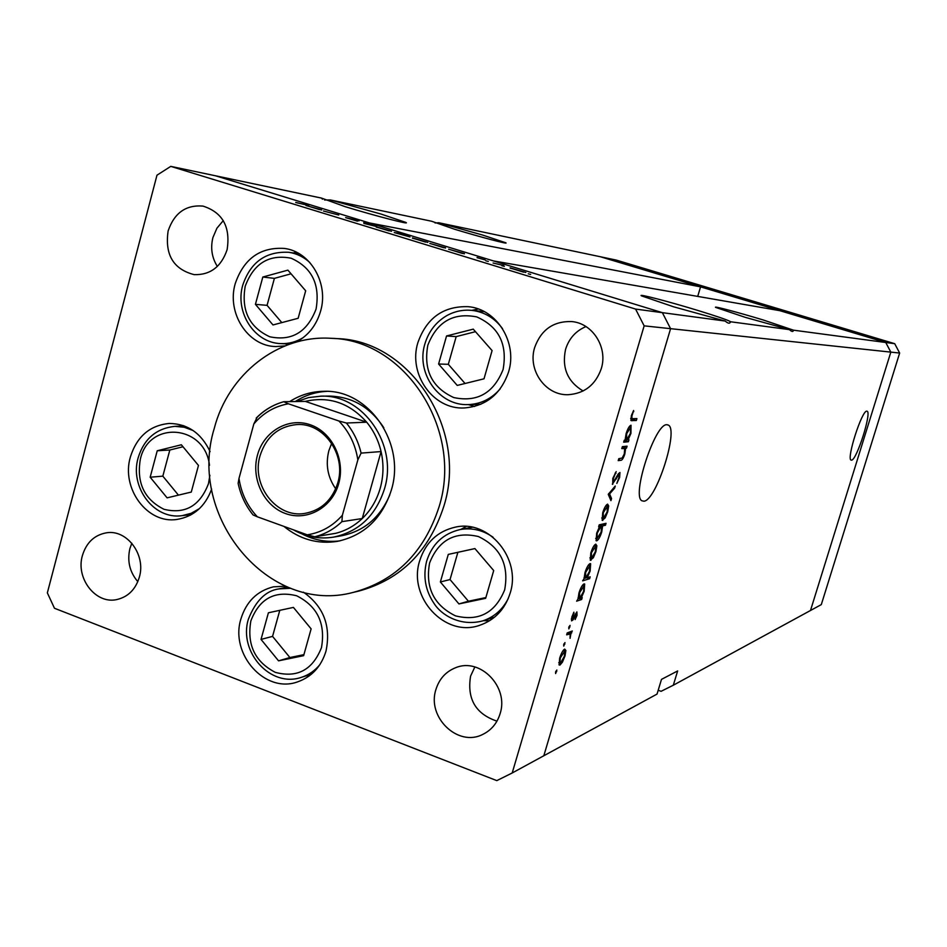 <?xml version="1.0" encoding="UTF-8"?>
<svg xmlns="http://www.w3.org/2000/svg" width="947" height="947" viewBox="0 0 947 947"><rect width="100%" height="100%" fill="white"/><g stroke="black" fill="none" stroke-linecap="round" stroke-linejoin="round"><path stroke-width="1.42" d="M894.714 343.69L885.753 342.494L779.795 310.663L493.446 260.922L662.367 312.664L725.142 321.045C728.148 323.625 729.936 323.862 730.492 321.755L789.407 329.627C791.846 331.852 793.195 332.03 793.468 330.172L885.753 342.494L890.831 352.118L810.49 610.495L821.298 604.612L899.65 353.053L894.714 343.69L616.284 260.105L600.398 256.755L885.753 342.494L890.831 352.118L899.65 353.053M321.447 198.077L345.099 206.647C374.811 215.762 412.194 225.41 405.671 222.356L381.096 214.081L330.574 199.995L431.702 221.267L454.572 229.233C479.727 236.892 509.96 244.859 505.71 242.752L482.26 234.939L438.733 222.746L600.398 256.755L700.555 286.858L369.472 222.947L215.502 175.787L321.447 198.077L322.477 199.19M324.561 199.983L330.574 199.995M435.064 222.971L438.733 222.746M793.468 330.172L763.258 319.991C738.909 312.593 712.807 305.668 715.636 307.396L745.289 317.352L789.407 329.627M730.492 321.755L730.279 321.53C727.201 319.826 716.228 316.085 697.347 310.296C668.653 301.525 636.964 293.298 641.45 295.843L673.708 306.828L725.142 321.045M851.566 460.147C856.704 460.218 871.974 412.123 867.085 411.223L866.777 411.176C861.888 410.181 846.204 459.236 851.116 460.1L851.566 460.147M643.996 501.2C656.342 500.395 679.011 429.429 668.286 425.073L666.806 424.73C655.123 423.297 631.341 495.861 641.888 500.774L643.996 501.2M658.201 690.256L661.089 691.31L673.317 685.214L810.49 610.495L890.831 352.118L670.583 328.668L543.827 755.753L657.04 694.08L661.491 679.378L677.65 670.938L673.317 685.214M512.197 772.977L543.827 755.753L670.583 328.668L662.367 312.664L670.583 328.668L644.149 325.851L635.579 309.077L170.768 166.376L156.977 175.195L47.35 592.869L54.476 608.27L496.808 780.624L512.197 772.977L644.149 325.851M700.555 286.858L697.714 296.399M296.908 401.516L308.639 397.586L320.903 396.166C363.092 394.118 398.32 444.924 384.435 488.983C375.746 515.724 358.747 531.776 333.439 537.138L341.524 535.777C363.979 531.243 380.078 517.63 389.809 494.926M283.899 526.39C299.868 539.376 317.671 544.371 337.321 541.376C364.11 535.564 382.103 518.494 391.312 490.167C406.074 443.374 368.797 389.371 323.981 391.312C311.622 391.454 300.163 394.887 289.628 401.623M302.022 533.93C314.096 540.157 326.762 542.465 340.009 540.855M439.065 506.834C463.604 429.465 404.641 339.511 330.917 338.304C278.075 334.765 228.156 374.278 214.259 428.399C186.938 516.529 268.581 615.514 353.515 592.325C395.799 580.795 424.315 552.302 439.065 506.834M353.515 592.325L358.795 591.082C400.865 579.611 429.228 551.284 443.894 506.089C468.315 429.204 409.672 339.807 336.339 338.6L330.917 338.304M296.103 342.116C308.225 335.7 316.381 325.401 320.571 311.22C328.952 283.402 310.356 251.464 284.266 248.422C260.153 246.989 243.805 258.732 235.235 283.627C226.511 312.924 247.771 346.2 275.79 346.555L284.976 345.892M285.39 343.82L287.734 344.838M417.864 342.684C407.991 374.112 433.158 409.814 464.314 407.956C486.131 406.109 500.868 394.118 508.551 372.005C517.831 342.66 496.725 308.829 468.102 306.674C443.338 305.988 426.588 317.991 417.864 342.684M468.315 404.594L474.636 406.452M419.687 560.778C407.636 597.308 445.149 637.994 479.857 625.245C494.879 619.942 504.964 609.276 510.125 593.224C521.584 558.718 488.841 519.477 455.566 527.088C437.597 531.16 425.629 542.394 419.687 560.778M483.372 620.687L489.599 620.735M285.473 586.181L273.34 586.856C257.075 590.975 246.279 601.653 240.929 618.888C229.719 654.105 264.994 693.831 297.559 681.887C311.705 676.916 321.175 666.664 325.993 651.145C331.154 626.074 323.625 606.423 303.419 592.171M306.295 675.791L309.184 675.957M210.092 451.648C201.297 433.158 187.695 423.759 169.3 423.451C149.839 425.333 136.865 436.508 130.378 456.987C120.908 488.451 147.46 524.307 177.065 519.418C193.638 516.624 205.168 506.515 211.643 489.114M188.938 514.825L190.347 515.192M500.075 713.766C497.092 723.295 491.351 730.173 482.852 734.363C457.981 747.491 426.588 717.151 435.94 689.475C439.266 678.857 445.859 671.589 455.708 667.682C480.224 657.289 509.143 687.048 500.075 713.766M496.95 721.152C475.654 713.931 466.859 698.922 470.588 676.122L474.849 666.96M227.114 249.688C221.267 266.794 210.281 275.115 194.135 274.642C173.36 269.232 164.695 254.66 168.128 230.926C174.295 212.957 185.896 204.682 202.954 206.091C222.604 212.353 230.654 226.878 227.114 249.688M217.348 266.427C211.844 257.643 210.364 248.031 212.909 237.579L216.91 228.215L223.279 220.615M534.664 347.525C527.432 370.052 545.531 395.68 568.212 394.698C584.488 393.561 595.509 384.896 601.262 368.714C608.104 347.49 592.573 323.034 571.479 321.554C553.368 321.104 541.104 329.769 534.664 347.525M586.004 326.573C575.823 330.87 569.017 338.446 565.584 349.313C561.666 367.732 567.502 381.617 583.103 390.993M82.401 555.581C75.511 578.416 95.813 604.506 116.86 599.558C128.094 596.906 135.587 589.436 139.351 577.149C146.134 554.859 126.981 529.207 106.466 532.806C94.392 534.996 86.366 542.595 82.401 555.581M131.822 543.223L129.905 548.562C127.052 561.05 129.692 572.083 137.812 581.647M621.777 448.606L622.357 446.653L627.068 446.179L626.488 448.12L625.647 448.215L624.795 454.122C623.304 458.49 621.919 460.55 620.652 460.325L618.213 460.621L618.793 458.668L622.179 458.04L624.322 453.85L624.665 448.606L621.777 448.606M612.745 484.331L612.792 478.413L616.177 471.594L613.467 478.306L613.325 482.39L618.332 473.784L619.954 472.494L619.61 477.513L616.817 483.42L619.007 477.406L619.125 474.364L612.33 484.189M608.246 494.322L615.266 486.036L614.639 488.119L609.596 493.955L611.549 498.56L610.933 500.643L608.246 494.322M607.619 504.135L608.684 505.97L607.714 511.794L605.145 517.914L602.209 520.317L602.694 512.812C604.304 507.793 605.938 504.905 607.619 504.135M595.77 544.134L596.87 545.839L595.923 551.58L593.355 557.724L590.324 560.222L590.821 552.918C592.42 547.922 594.077 544.987 595.77 544.134M581.28 597.888L582.216 597.593L581.647 599.498L576.616 601.167L578.061 598.954L578.984 592.881C580.618 587.874 582.287 584.879 584.015 583.92L584.678 584.027L584.157 591.283L581.28 597.888L580.641 597.664M555.558 672.05L556.86 670.05L555.629 673.566L555.558 672.05M564.696 649.086L565.88 650.471L564.98 655.999L562.411 662.202L559.949 665.078L559.132 664.96L559.665 658.189C561.251 653.229 562.932 650.187 564.696 649.086M563.702 644.552L564.992 642.575L563.761 646.091L563.702 644.552M566.661 634.821L567.217 632.916L572.308 630.998L571.005 633.176L570.058 638.349L570.201 633.981L566.661 634.821M568.792 627.34L570.07 625.375L568.851 628.903L568.792 627.34M576.877 611.892L577.031 615.337L575.137 619.563L576.332 613.786L573.006 619.93L571.574 620.865L571.881 616.899L573.894 612.188L572.544 619.03L576.877 611.892M587.223 577.706L590.17 576.83L589.614 578.724L582.63 580.842L584.074 578.664L585.009 572.544C586.631 567.513 588.312 564.542 590.017 563.631L590.656 563.749L590.135 571.1L587.223 577.706L586.595 577.492M599.546 526.568L598.634 526.781L599.214 524.839L606.033 523.324L605.464 525.242L602.635 525.881L601.712 532.048C600.102 537.032 598.445 539.968 596.752 540.832L596.148 540.713L596.669 533.173L599.546 526.568L598.776 526.307M628.098 439.882L628.962 439.799L628.382 441.74L623.682 442.178L624.262 440.213L625.079 440.142L626.097 433.702C627.743 428.624 629.376 425.795 631.01 425.227L630.939 433.383L628.098 439.882L627.328 439.621M631.945 415.863L631.862 418.681L636.917 418.586L636.337 420.527L631.069 420.598L631.329 415.792L633.626 410.477L631.945 415.863L631.365 415.674M323.472 211.003L338.754 215.028L323.472 211.003M357.421 221.16L345.619 217.597L359.055 220.864L353.787 219.574L357.421 221.16M363.885 223.397L363.731 222.604L376.799 226.605L363.885 223.397M376.29 226.83L391.537 231.269L376.219 227.091M412.466 237.91L427.843 242.408L412.395 238.171M464.421 253.607L448.594 249.203L464.35 253.82M528.237 273.813L530.651 274.417L528.237 273.813M170.768 166.376L215.502 175.787L662.367 312.664L635.579 309.077M510.113 267.847L525.845 272.476L510.042 268.084M501.922 265.74L504.349 266.344L501.922 265.74M493.079 263.017L503.768 265.539L493.079 263.017M485.882 260.816L488.309 261.431L485.882 260.816M477.075 257.525L485.184 259.928L477.039 257.655M445.587 247.842L429.843 243.45L445.528 248.055M394.224 232.56L400.131 233.459L410.015 236.939L394.224 232.56M321.696 209.855L305.999 205.511L321.649 210.021M295.76 202.421L308.769 205.475L295.736 202.516M183.079 425.499L181.753 426.091M286.03 586.43L283.851 587.838M466.232 526.461L460.775 529.432M478.294 309.006L471.843 310.356M296.458 252.245L293.262 252.944M326.703 391.36C315.398 391.963 304.91 395.361 295.251 401.54M383.843 427.772C370.253 407.139 352 396.58 329.106 396.083L320.903 396.166M523.596 271.99L511.617 268.475L523.561 272.144M462.562 253.275L450.559 249.748L462.503 253.5M443.741 247.51L431.796 244.006L443.681 247.723M425.534 241.923L413.827 238.502L425.499 242.065M396.225 232.938L408.074 236.395L396.225 232.938M389.205 230.784L377.593 227.398L389.17 230.926M365.435 223.776L365.601 223.172M319.541 209.429L307.929 206.044L319.494 209.607M555.865 671.222L556.741 671.541M563.82 649.725L565.88 650.471M561.76 661.965L562.411 662.202M558.99 664.723L559.949 665.078M560.506 663.184L564.353 656.247L564.743 651.074L560.304 657.916L559.89 663.089L560.506 663.184M563.098 650.601L564.128 650.98M563.974 643.759L564.874 644.09M569.467 632.063L571.751 632.892M568.721 632.347L571.005 633.176M567.324 632.868L569.928 633.815M569.052 626.594L569.952 626.914M575.113 614.26L575.717 614.473M571.361 619.338L573.006 619.93M573.385 613.088L573.989 613.301M571.455 618.64L572.296 618.947M578.025 598.208L581.647 599.498M579.694 598.421L583.541 591.508L583.932 585.933L579.588 592.751L579.694 598.421M582.346 585.447L583.435 585.838M586.477 577.623L589.614 578.724M585.696 578.167L589.519 571.301L589.91 565.655L585.601 572.426L585.696 578.167M588.336 565.17L589.448 565.56M594.562 545.034L596.87 545.839M592.656 557.475L593.355 557.724M590.206 560.079L590.964 560.352M591.532 558.422L595.32 551.734L595.675 546.159L591.425 552.752L591.532 558.422M594.077 545.673L595.201 546.052M602.292 524.153L605.464 525.242M599.451 524.78L602.635 525.881M596.03 540.583L596.752 540.832M601.096 526.224L597.273 533.007L596.906 538.819L601.132 532.131L601.546 526.307L599.013 525.514M606.281 505.153L608.684 505.97M604.423 517.666L605.145 517.914M602.103 520.199L602.789 520.436M603.357 518.506L607.122 511.901L607.465 506.172L603.298 512.682L603.357 518.506M605.879 505.686L607.039 506.077M613.715 487.812L614.639 488.119M608.672 493.636L609.596 493.955M609.785 497.968L611.549 498.56M615.112 473.098L615.976 473.382M617.266 475.714L617.87 475.915M615.763 478.709L616.355 478.91M622.321 446.747L626.488 448.12M622.226 447.079L625.647 448.215M624.215 440.379L628.382 441.74M626.606 440.012L630.359 433.454L630.702 427.239L626.665 433.726L626.606 440.012M629.187 426.777L630.418 427.18M630.702 418.692L636.337 420.527M633.117 411.4L633.78 411.614M631.85 414.23L632.466 414.431M181.351 444.77L157.238 450.76L150.171 477.217L167.098 497.85L191.282 492.061L198.468 465.439L181.351 444.77M182.984 446.747L169.833 450.014L162.825 476.152L178.438 495.139M162.825 476.152L150.171 477.217M169.833 450.014L157.238 450.76M474.909 548.573L448.286 554.397L440.367 581.979L458.94 603.926L485.645 598.326L493.707 570.567L474.909 548.573M474.921 548.597L457.875 552.314L450.038 579.564L468.41 601.227L485.87 597.569M468.41 601.227L458.94 603.926M450.038 579.564L440.367 581.979M457.875 552.314L448.286 554.397M293.416 607.406L268.403 612.78L261.029 639.414L278.548 660.84L303.632 655.667L311.125 628.867L293.416 607.406M279.791 610.33L272.558 636.384L289.9 657.538L303.916 654.649M289.9 657.538L278.548 660.84M272.558 636.384L261.029 639.414M473.24 329.142L446.546 335.972L438.603 364.015L457.223 385.417L484.012 378.812L492.085 350.579L473.24 329.142M475.477 331.687L456.182 336.611L448.322 364.311L465.048 383.488M448.322 364.311L438.603 364.015M456.182 336.611L446.546 335.972M287.9 270.144L262.816 277.033L255.418 304.342L272.996 324.951L298.151 318.275L305.68 290.788L287.9 270.144M291.049 273.801L274.393 278.371L267.066 305.348L281.815 322.607M267.066 305.348L255.418 304.342M274.393 278.371L262.816 277.033M338.695 483.609C332.16 507.604 307.124 521.525 285.568 513.57C263.917 505.958 250.86 478.661 257.466 455.116C263.74 431.453 288.29 417.082 310.107 424.718C332.006 431.998 345.537 459.733 338.695 483.609M260.07 455.649C250.955 485.03 276.488 518.4 304.674 513.44C321.128 510.409 332.16 500.229 337.771 482.911C346.578 454.773 323.661 422.433 296.778 424.564C278.454 426.41 266.214 436.768 260.07 455.649M331.651 443.35L328.846 450.748C325.401 464.563 327.686 477.241 335.7 488.806M326.928 534.771L335.629 533.327C345.619 530.817 354.498 525.893 362.251 518.542C370.798 510.267 376.799 500.134 380.256 488.131C383.582 476.081 383.855 463.9 381.073 451.565C378.469 440.509 373.674 430.719 366.702 422.196C349.455 402.901 328.988 395.964 305.325 401.386L283.804 401.717L288.362 403.789C274.713 406.251 263.207 412.963 253.843 423.925L238.987 478.448C241.272 493.387 247.392 506.16 257.347 516.802L307.266 534.83C320.997 532.688 332.693 526.165 342.376 515.239L357.848 459.899C355.48 444.628 349.159 431.666 338.884 420.989L288.362 403.789M342.376 515.239L341.903 521.655L362.251 518.542L381.073 451.565L361.091 453.104L357.848 459.899M333.439 537.138C319.364 539.352 305.976 536.902 293.286 529.775M338.884 420.989L346.413 423.025L366.702 422.196L305.325 401.386M257.347 516.802L253.086 514.955C245.64 505.769 240.656 495.245 238.135 483.372L238.987 478.448M253.843 423.925L257.146 417.284C264.769 409.767 273.6 404.582 283.615 401.765C273.138 404.7 263.988 410.158 256.187 418.112M335.629 533.327L314.747 536.783L307.266 534.83M566.993 633.673L568.378 634.17M618.521 459.615L620.652 460.325M621.978 447.931L623.493 448.428M630.844 420.373L632.063 420.764M209.488 465.344C204.943 424.564 148.738 420.148 140.345 459.212C136.392 482.745 144.287 499.448 164.032 509.308C185.186 514.422 200.006 505.864 208.482 483.645L209.891 475.264M184.452 425.996L174.852 426.351L184.18 427.239L193.141 430.542M199.45 508.61L191.152 513.31L182.084 515.665L191.614 514.493M504.668 589.839C509.214 564.874 500.454 547.106 478.389 536.535C454.998 531.149 438.733 539.944 429.607 562.92C425.132 587.507 433.762 605.157 455.495 615.87C478.815 621.634 495.21 612.958 504.668 589.839M472.352 527.266L460.195 529.539C471.949 527.538 482.911 530.107 493.103 537.257M508.302 598.433C502.644 609.596 494.145 617.065 482.804 620.865L494.63 617.124M321.483 647.618C325.685 623.505 317.411 606.222 296.648 595.781C274.654 590.336 259.395 598.693 250.872 620.865C246.729 644.623 254.885 661.787 275.34 672.37C297.275 678.17 312.652 669.92 321.483 647.618M287.533 587.045L278.927 588.892L290.682 588.276M319.873 664.652C314.842 670.76 308.71 674.986 301.466 677.318L311.456 674.169M503.082 369.567C507.639 344.282 498.856 326.727 476.732 316.902C453.27 312.332 436.969 321.779 427.819 345.241C423.333 370.135 431.986 387.572 453.767 397.562C477.158 402.511 493.588 393.183 503.082 369.567M484.308 311.634L471.76 310.356C484.355 311.883 494.606 317.979 502.514 328.633M500.217 388.85C491.54 398.817 480.875 404.073 468.232 404.594L480.804 404.298M316.061 309.113C320.275 284.526 311.977 267.563 291.143 258.223C269.078 254.009 253.772 263.337 245.226 286.207C241.071 310.438 249.262 327.295 269.777 336.777C291.783 341.358 307.207 332.137 316.061 309.113M299.359 253.82L288.752 252.293C296.66 253.488 303.679 256.897 309.823 262.508M303.289 337.582C296.293 341.914 288.811 343.927 280.857 343.607L289.983 344.033M341.903 521.655C333.995 529.172 324.939 534.215 314.747 536.783M346.413 423.025C353.527 431.761 358.416 441.776 361.091 453.104M667.256 424.73L668.286 425.073M729.877 322.891L730.279 321.53M793.077 331.178L793.408 330.112M559.89 663.089L558.754 662.675M564.329 650.932L563.169 650.506M572.331 618.995L571.455 618.687M579.138 598.326L578.025 597.924M583.577 585.802L582.393 585.388M585.163 578.072L584.039 577.682M589.579 565.537L588.371 565.11M591.058 558.339L589.851 557.913M595.343 546.04L594.112 545.614M601.262 526.212L599.025 525.443M596.906 538.819L595.687 538.393M602.931 518.423L601.7 517.997M607.157 506.065L605.902 505.639M624.239 448.428L622.037 447.706M630.524 427.18L629.199 426.754M631.862 418.681L630.749 418.325M174.852 426.351C156.16 428.399 143.897 438.97 138.084 458.052C129.621 486.805 153.651 519.879 182.084 515.665M460.195 529.539C443.22 533.54 432.021 544.123 426.612 561.299C422.836 576.616 425.416 590.81 434.342 603.89C440.971 614.331 459.686 627.032 482.804 620.865M278.927 588.892C265.764 590.727 255.572 600.883 248.339 619.338C238.313 651.666 270.38 688.173 301.466 677.318M471.76 310.356C463.237 309.574 455.152 311.196 447.529 315.197C436.247 321.613 428.695 331.225 424.848 344.045C415.828 372.929 438.875 406.062 468.232 404.594M288.752 252.293C265.835 251.18 250.493 262.165 242.74 285.225C234.809 312.037 254.163 342.956 280.857 343.607"/></g></svg>
